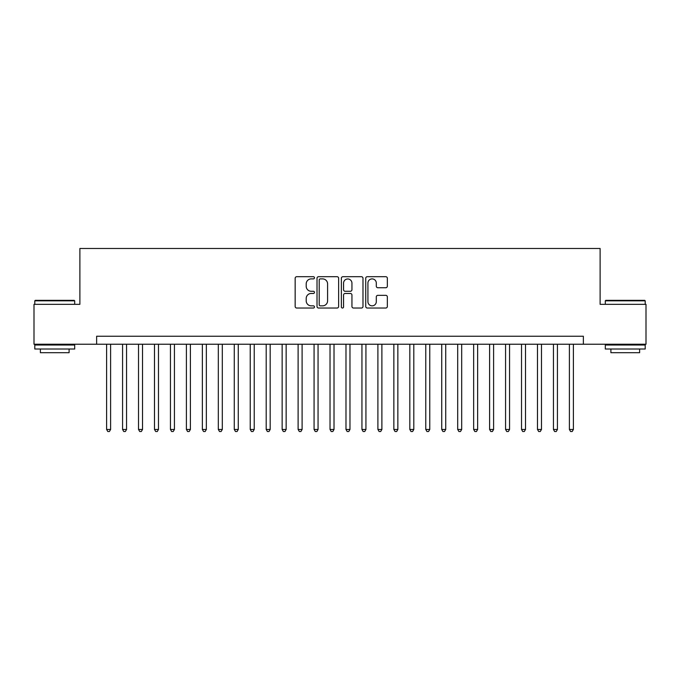 <?xml version="1.0" encoding="UTF-8"?>
<svg xmlns="http://www.w3.org/2000/svg" width="680" height="680" viewBox="0 0 680 680"><rect width="100%" height="100%" fill="white"/><g stroke="black" fill="none" stroke-linecap="round" stroke-linejoin="round"><path stroke-width="1.02" d="M314.466 277.797A1.097 1.097 0 0 0 313.37 276.7L296.726 276.7A1.564 1.564 0 0 0 295.162 278.264L295.162 306.459A1.564 1.564 0 0 0 296.726 308.031L313.37 308.031A1.097 1.097 0 0 0 314.466 306.935A1.097 1.097 0 0 0 313.37 305.839L311.219 305.839A5.015 5.015 0 0 1 306.204 300.824L306.204 298.477A5.015 5.015 0 0 1 311.219 293.462L313.37 293.462A1.097 1.097 0 0 0 314.466 292.366A1.097 1.097 0 0 0 313.37 291.269L311.219 291.269A5.015 5.015 0 0 1 306.204 286.254L306.204 283.909A5.015 5.015 0 0 1 311.219 278.894L313.37 278.894A1.097 1.097 0 0 0 314.466 277.797M385.781 287.742A1.564 1.564 0 0 0 387.345 286.178L387.345 278.264A1.564 1.564 0 0 0 385.781 276.7L367.293 276.7A1.564 1.564 0 0 0 365.729 278.264L365.729 306.459A1.564 1.564 0 0 0 367.293 308.031L385.781 308.031A1.564 1.564 0 0 0 387.345 306.459L387.345 296.905A1.564 1.564 0 0 0 385.781 295.341L377.868 295.341A1.564 1.564 0 0 0 376.303 296.905L376.303 301.648A4.19 4.19 0 0 1 372.113 305.839A4.19 4.19 0 0 1 367.923 301.648L367.923 283.084A4.19 4.19 0 0 1 372.113 278.894A4.19 4.19 0 0 1 376.303 283.084L376.303 286.178A1.564 1.564 0 0 0 377.868 287.742L385.781 287.742M96.636 344.233L34 344.233L34 304.334L79.883 304.334L79.883 248.48L600.117 248.48L600.117 304.334L646 304.334L646 344.233L583.363 344.233L583.363 336.251L96.636 336.251L96.636 344.233L583.363 344.233M338.631 278.264A1.564 1.564 0 0 0 337.059 276.7L318.58 276.7A1.564 1.564 0 0 0 317.016 278.264L317.016 306.459A1.564 1.564 0 0 0 318.58 308.031L337.059 308.031A1.564 1.564 0 0 0 338.631 306.459L338.631 278.264M342.941 276.7L361.42 276.7A1.564 1.564 0 0 1 362.984 278.264L362.984 306.459A1.564 1.564 0 0 1 361.42 308.031L353.506 308.031A1.564 1.564 0 0 1 351.942 306.459L351.942 295.026A1.564 1.564 0 0 0 350.378 293.462L345.134 293.462A1.564 1.564 0 0 0 343.561 295.026L343.561 306.935A1.097 1.097 0 0 1 342.465 308.031A1.097 1.097 0 0 1 341.368 306.935L341.368 278.264A1.564 1.564 0 0 1 342.941 276.7M320.305 278.894A1.097 1.097 0 0 0 319.209 279.99L319.209 304.742A1.097 1.097 0 0 0 320.305 305.839L322.575 305.839A5.015 5.015 0 0 0 327.59 300.824L327.59 283.909A5.015 5.015 0 0 0 322.575 278.894L320.305 278.894M351.942 283.161A4.19 4.19 0 0 0 347.752 278.97A4.19 4.19 0 0 0 343.561 283.161L343.561 289.705A1.564 1.564 0 0 0 345.134 291.269L350.378 291.269A1.564 1.564 0 0 0 351.942 289.705L351.942 283.161M106.607 344.233L106.607 429.445L110.602 429.445L110.602 344.233M110.602 429.445L109.404 431.519L107.805 431.519L106.607 429.445M35.275 300.348L74.213 300.348L74.689 300.824L34.799 300.824L35.275 300.348M54.748 349.019L34.799 349.019L34.799 345.024L74.689 345.024L74.689 349.019L54.748 349.019M69.105 349.019L69.105 352.69L40.383 352.69L40.383 349.019M605.787 300.348L644.725 300.348L645.201 300.824L605.31 300.824L605.787 300.348M625.251 349.019L605.31 349.019L605.31 345.024L645.201 345.024L645.201 349.019L625.251 349.019M639.616 349.019L639.616 352.69L610.895 352.69L610.895 349.019M122.57 344.233L122.57 429.445L126.556 429.445L126.556 344.233M126.556 429.445L125.358 431.519L123.769 431.519L122.57 429.445M138.524 344.233L138.524 429.445L142.519 429.445L142.519 344.233M142.519 429.445L141.321 431.519L139.723 431.519L138.524 429.445M154.487 344.233L154.487 429.445L158.474 429.445L158.474 344.233M158.474 429.445L157.275 431.519L155.686 431.519L154.487 429.445M170.442 344.233L170.442 429.445L174.437 429.445L174.437 344.233M174.437 429.445L173.238 431.519L171.641 431.519L170.442 429.445M186.405 344.233L186.405 429.445L190.392 429.445L190.392 344.233M190.392 429.445L189.193 431.519L187.595 431.519L186.405 429.445M202.359 344.233L202.359 429.445L206.346 429.445L206.346 344.233M206.346 429.445L205.156 431.519L203.558 431.519L202.359 429.445M218.314 344.233L218.314 429.445L222.309 429.445L222.309 344.233M222.309 429.445L221.111 431.519L219.512 431.519L218.314 429.445M234.277 344.233L234.277 429.445L238.263 429.445L238.263 344.233M238.263 429.445L237.065 431.519L235.475 431.519L234.277 429.445M250.231 344.233L250.231 429.445L254.226 429.445L254.226 344.233M254.226 429.445L253.028 431.519L251.43 431.519L250.231 429.445M266.195 344.233L266.195 429.445L270.181 429.445L270.181 344.233M270.181 429.445L268.982 431.519L267.393 431.519L266.195 429.445M282.149 344.233L282.149 429.445L286.144 429.445L286.144 344.233M286.144 429.445L284.945 431.519L283.348 431.519L282.149 429.445M298.112 344.233L298.112 429.445L302.099 429.445L302.099 344.233M302.099 429.445L300.9 431.519L299.31 431.519L298.112 429.445M314.067 344.233L314.067 429.445L318.061 429.445L318.061 344.233M318.061 429.445L316.863 431.519L315.265 431.519L314.067 429.445M330.029 344.233L330.029 429.445L334.016 429.445L334.016 344.233M334.016 429.445L332.817 431.519L331.219 431.519L330.029 429.445M345.984 344.233L345.984 429.445L349.971 429.445L349.971 344.233M349.971 429.445L348.78 431.519L347.183 431.519L345.984 429.445M361.938 344.233L361.938 429.445L365.933 429.445L365.933 344.233M365.933 429.445L364.735 431.519L363.137 431.519L361.938 429.445M377.901 344.233L377.901 429.445L381.888 429.445L381.888 344.233M381.888 429.445L380.69 431.519L379.1 431.519L377.901 429.445M393.856 344.233L393.856 429.445L397.851 429.445L397.851 344.233M397.851 429.445L396.652 431.519L395.054 431.519L393.856 429.445M409.819 344.233L409.819 429.445L413.805 429.445L413.805 344.233M413.805 429.445L412.607 431.519L411.017 431.519L409.819 429.445M425.774 344.233L425.774 429.445L429.769 429.445L429.769 344.233M429.769 429.445L428.57 431.519L426.972 431.519L425.774 429.445M441.737 344.233L441.737 429.445L445.723 429.445L445.723 344.233M445.723 429.445L444.524 431.519L442.935 431.519L441.737 429.445M457.691 344.233L457.691 429.445L461.686 429.445L461.686 344.233M461.686 429.445L460.488 431.519L458.889 431.519L457.691 429.445M473.654 344.233L473.654 429.445L477.64 429.445L477.64 344.233M477.64 429.445L476.442 431.519L474.844 431.519L473.654 429.445M489.608 344.233L489.608 429.445L493.595 429.445L493.595 344.233M493.595 429.445L492.405 431.519L490.807 431.519L489.608 429.445M505.563 344.233L505.563 429.445L509.558 429.445L509.558 344.233M509.558 429.445L508.36 431.519L506.762 431.519L505.563 429.445M521.526 344.233L521.526 429.445L525.512 429.445L525.512 344.233M525.512 429.445L524.314 431.519L522.725 431.519L521.526 429.445M537.481 344.233L537.481 429.445L541.476 429.445L541.476 344.233M541.476 429.445L540.277 431.519L538.679 431.519L537.481 429.445M553.443 344.233L553.443 429.445L557.43 429.445L557.43 344.233M557.43 429.445L556.231 431.519L554.642 431.519L553.443 429.445M569.398 344.233L569.398 429.445L573.393 429.445L573.393 344.233M573.393 429.445L572.194 431.519L570.596 431.519L569.398 429.445M34.799 304.334L34.799 300.824M43.894 345.024L43.894 344.233M65.594 345.024L65.594 344.233M74.689 304.334L74.689 300.824M605.31 304.334L605.31 300.824M614.406 345.024L614.406 344.233M636.106 345.024L636.106 344.233M645.201 304.334L645.201 300.824"/></g></svg>
